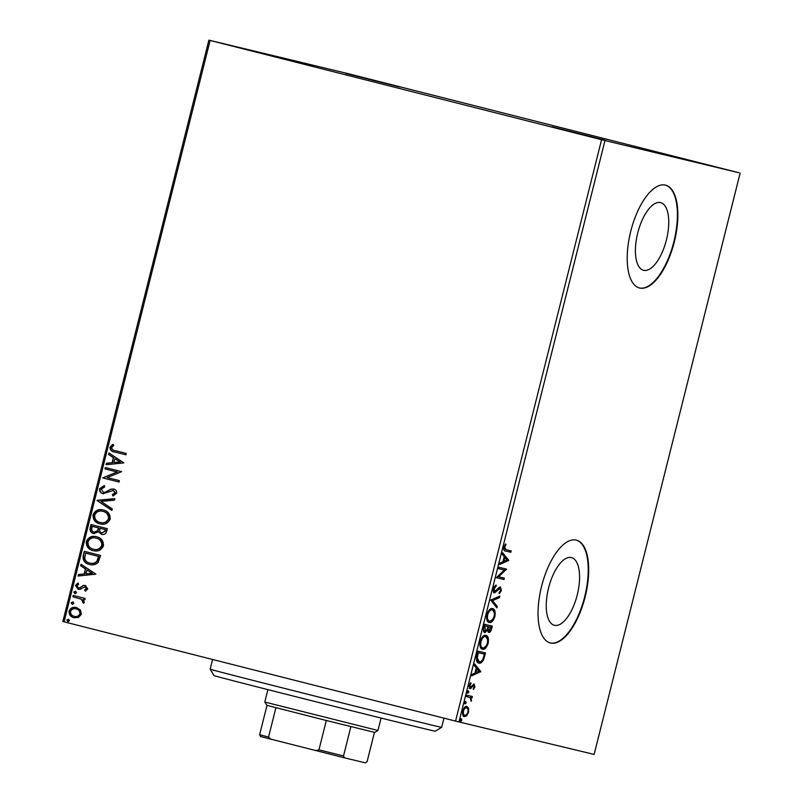 <?xml version="1.0" encoding="UTF-8"?>
<svg xmlns="http://www.w3.org/2000/svg" width="803" height="803" viewBox="0 0 803 803"><rect width="100%" height="100%" fill="white"/><g stroke="black" fill="none" stroke-linecap="round" stroke-linejoin="round"><path stroke-width="1.2" d="M552.083 126.844L606.004 140.455L552.083 126.844M639.278 147.812L693.2 161.413L639.278 147.812M345.681 73.374L399.613 86.975L345.681 73.374M258.486 52.416L312.417 66.017L258.486 52.416M554.401 625.286A34.9 14.755 104.2 0 0 577.227 594.973A34.9 14.755 104.2 0 0 571.485 557.603A34.9 14.755 104.2 0 0 571.415 557.583A34.9 14.755 104.2 0 0 548.59 587.896A34.9 14.755 104.2 0 0 554.331 625.266A34.9 14.755 104.2 0 0 554.401 625.286M643.574 270.3A34.9 14.755 104.2 0 0 666.4 239.987A34.9 14.755 104.2 0 0 660.648 202.617A34.9 14.755 104.2 0 0 660.578 202.597A34.9 14.755 104.2 0 0 637.753 232.91A34.9 14.755 104.2 0 0 643.494 270.28A34.9 14.755 104.2 0 0 643.574 270.3M639.62 288.016A53.048 22.414 104.2 0 0 674.309 241.944A53.048 22.414 104.2 0 0 665.577 185.152A53.048 22.414 104.2 0 0 665.466 185.122A53.048 22.414 104.2 0 0 630.777 231.194A53.048 22.414 104.2 0 0 639.499 287.986A53.048 22.414 104.2 0 0 639.62 288.016M639.268 287.926A53.048 22.414 104.2 0 0 673.807 241.954A53.048 22.414 104.2 0 0 665.346 185.091M550.446 643.002A53.048 22.414 104.2 0 0 585.136 596.93A53.048 22.414 104.2 0 0 576.413 540.138A53.048 22.414 104.2 0 0 576.293 540.108A53.048 22.414 104.2 0 0 541.613 586.18A53.048 22.414 104.2 0 0 550.336 642.972A53.048 22.414 104.2 0 0 550.446 643.002M550.105 642.912A53.048 22.414 104.2 0 0 584.634 596.95A53.048 22.414 104.2 0 0 576.173 540.078M738.911 172.735L347.448 73.495L208.88 40.15L601.577 139.722L738.911 172.735M468.591 708.296L468.571 712.251L466.714 715.764L464.395 716.627C462.809 716.286 462.277 714.359 462.799 710.866C463.993 707.523 465.369 706.058 466.944 706.469L468.591 708.296L467.657 708.055L467.908 709.38M466.844 695.187L472.415 696.522L472.074 697.907L471.251 697.717L471.11 701.35L470.227 697.697L466.493 696.572L466.844 695.187M467.828 696.884L466.493 696.562M474.924 686.956L473.459 689.436L473.188 688.502L474.222 686.876L473.81 685.35L470.096 688.623L469.213 685.32L470.688 682.65L471.01 683.564L469.946 685.32L470.417 687.227L474.121 683.965L474.924 686.956L474.242 686.776M476.872 655.278L477.915 651.092L485.544 652.929L483.506 659.875C481.92 662.585 480.365 663.649 478.849 663.067C476.601 662.746 475.938 660.146 476.872 655.278M484.641 624.312L492.269 626.149L491.637 628.699C490.884 631.419 489.91 632.654 488.706 632.393L487.501 630.315L484.841 632.684C483.587 632.362 483.215 630.777 483.737 627.916L484.641 624.312M490.733 600.072L499.807 596.137L499.436 597.643L492.55 600.634L497.238 606.406L496.856 607.911L490.733 600.072M498.623 568.675L498.964 567.289L506.593 569.126L498.643 576.765L504.334 578.13L503.983 579.515L496.354 577.678L504.294 570.04L498.623 568.675L504.294 570.04M505.398 550.968L505.679 551.039C504.154 551.26 503.541 549.945 503.832 547.104L505.569 543.912L505.98 544.755L504.615 547.275L506.101 549.674L511.18 550.888L510.828 552.273L505.519 550.999M604.99 140.575L458.965 721.937L594.12 754.418L740.145 173.067M508.801 560.353L499.667 564.519L500.038 563.013L502.949 561.749L504.224 556.7L502.236 554.261L502.618 552.745L508.801 560.353L507.807 560.353L508.741 560.584M493.403 588.609L496.093 584.965L496.194 586.18L494.216 588.699L494.879 591.52L499.095 587.415L500.43 586.983L501.403 590.627L499.235 593.798L499.044 592.604L500.62 590.426L500.118 588.378L494.518 592.905C493.373 592.604 493.012 591.179 493.403 588.609M492.6 608.604C494.799 609.025 495.581 611.625 494.929 616.413C493.263 621.07 491.336 623.078 489.157 622.466C486.959 622.024 486.196 619.404 486.879 614.596C488.535 610.009 490.442 608.012 492.6 608.604M485.875 635.384C488.073 635.805 488.846 638.405 488.204 643.193C486.528 647.84 484.61 649.858 482.432 649.246C480.234 648.804 479.471 646.184 480.154 641.376C481.81 636.789 483.717 634.792 485.875 635.384M480.846 671.629L471.712 675.795L472.094 674.289L475.005 673.024L476.269 667.966L474.292 665.526L474.673 664.021L480.846 671.629L479.863 671.619L480.796 671.86M468.48 690.931L468.832 692.236L467.898 693.24L467.557 691.935L468.48 690.931M465.81 701.551L466.162 702.856L465.238 703.86L464.887 702.555L465.81 701.551M461.464 718.866L461.815 720.171L460.882 721.174L460.541 719.859L461.464 718.866M80.36 609.959L81.394 614.195L78.493 617.427L73.916 617.698C70.523 616.875 68.907 614.666 69.058 611.063C70.624 607.821 73.093 606.646 76.466 607.54L80.36 609.959M73.214 595.414L85.128 598.436L84.777 599.821L83.03 599.379L84.385 602.28L83.713 603.234L82.609 602.25L82.98 601.688L80.902 599.068L72.862 596.8L73.214 595.414M87.748 588.89L85.379 591.138L84.566 590.064L86.262 588.609L84.998 586.863L80.139 589.322L78.182 589.312L75.472 585.517L77.801 583.078L78.704 584.152L76.978 585.728L78.473 587.906L79.688 587.866L83.331 585.437L85.279 585.457L87.748 588.89M83.231 555.505L84.285 551.32L100.596 555.455L98.247 562.321C95.677 564.78 92.746 565.473 89.454 564.419C84.696 563.435 82.619 560.464 83.231 555.505L84.716 551.43M91.01 524.54L107.321 528.675L106.679 531.225C105.866 533.935 104.179 534.979 101.6 534.346L98.548 531.777L93.67 533.563C90.98 532.861 89.795 531.054 90.107 528.143L91.01 524.54M97.103 500.299L114.859 498.663L114.478 500.179L101.007 501.413L112.279 508.931L111.898 510.437L97.043 500.53L114.819 498.814M104.982 468.912L105.334 467.527L121.644 471.652L107.221 477.574L119.386 480.656L119.035 482.041L102.724 477.905L117.118 471.983L104.982 468.912L105.765 467.627M115.371 450.664L126.222 453.424L125.88 454.809L114.859 452.009C111.758 451.818 110.131 450.232 109.971 447.271L112.711 444.35L113.785 445.364L111.647 447.683C112.029 449.59 113.273 450.583 115.371 450.664M210.125 40.481L64.089 621.833L455.552 721.084L601.577 139.722M123.843 462.889L106.026 464.756L106.408 463.241L112.099 462.719L113.374 457.66L108.606 454.488L108.987 452.982L123.843 462.889M99.552 488.776L104.129 485.634L104.671 486.969L101.248 489.097L103.376 492.319L105.093 492.269L111.015 489.117L113.675 489.037C115.793 489.549 116.796 490.944 116.676 493.223L113.042 495.993L112.31 494.658L115 492.771L113.394 490.442L103.005 493.694C100.566 493.052 99.411 491.416 99.552 488.776L104.571 485.735M103.266 509.975C107.943 511.049 110.252 514.061 110.192 518.999C107.993 523.516 104.551 525.122 99.873 523.837C95.186 522.753 92.907 519.722 93.018 514.763C95.226 510.327 98.639 508.731 103.266 509.975M96.541 536.745C101.218 537.829 103.527 540.841 103.467 545.779C101.268 550.296 97.825 551.902 93.138 550.617C88.46 549.533 86.182 546.502 86.292 541.543C88.501 537.107 91.913 535.511 96.541 536.745M95.898 574.155L78.082 576.022L78.463 574.516L84.154 573.994L85.419 568.936L80.661 565.754L81.033 564.248L95.898 574.155M75.462 591.319L76.526 592.815L74.88 593.628L73.816 592.132L75.462 591.319M72.792 601.939L73.866 603.434L72.21 604.247L71.146 602.752L72.792 601.939M68.446 619.254L69.51 620.749L67.864 621.562L66.8 620.067L68.446 619.254M64.089 621.833L62.855 621.502L208.88 40.15M458.965 721.937L455.552 721.084M125.88 454.799L115.301 452.119C112.199 451.918 110.573 450.342 110.412 447.371L109.971 447.271M110.412 447.371L113.143 444.45M106.498 464.706L106.408 463.241M106.839 463.351L112.099 462.719M112.54 462.819L113.374 457.66M113.805 457.77L108.606 454.488M109.047 454.588L109.379 453.243M113.926 462.548L120.32 462.106L114.899 458.674L113.926 462.548L119.888 461.996L114.899 458.674M119.035 482.041L102.724 477.905M103.236 477.705L117.118 471.983M117.559 472.084L105.424 469.012M105.093 492.269L103.376 492.319M105.534 492.38L111.015 489.117M111.446 489.218L114.106 489.137M113.364 495.903L112.31 494.658M112.741 494.768L115 492.771M115.441 492.881L113.394 490.442M103.446 493.805C101.007 493.152 99.853 491.516 99.984 488.886M111.938 510.276L97.043 500.53M100.305 523.947C95.627 522.853 93.339 519.832 93.459 514.864L93.018 514.763M93.459 514.864C95.657 510.427 99.08 508.831 103.707 510.076M100.224 522.462L100.656 522.562C104.37 523.576 107.13 522.301 108.947 518.748C108.987 514.753 107.13 512.324 103.366 511.461L102.925 511.36C99.231 510.347 96.49 511.611 94.704 515.145C94.593 519.15 96.43 521.589 100.224 522.462C103.938 523.476 106.699 522.201 108.505 518.638C108.546 514.653 106.689 512.224 102.925 511.36M102.031 534.457L98.548 531.777M94.102 533.674C91.412 532.971 90.227 531.164 90.538 528.244L90.107 528.143M90.538 528.244L91.442 524.65M94.021 532.178L97.916 530.853L98.839 527.993L92.335 526.356L91.933 527.932C91.351 530.131 92.044 531.546 94.021 532.178L97.474 530.743L98.398 527.892L92.335 526.356M101.921 532.951L105.374 531.174L105.735 529.739L100.074 528.314L99.893 529.016C99.361 531.094 100.034 532.399 101.921 532.951L104.942 531.074L105.303 529.639L100.074 528.314M93.58 550.728C88.902 549.633 86.614 546.602 86.734 541.644L86.292 541.543M86.734 541.644C88.932 537.207 92.355 535.611 96.982 536.856M93.489 549.232L93.931 549.342C97.645 550.356 100.405 549.081 102.222 545.518C102.262 541.533 100.395 539.104 96.641 538.241L96.199 538.14C92.506 537.127 89.765 538.391 87.979 541.915C87.868 545.93 89.705 548.369 93.489 549.232C97.213 550.256 99.973 548.981 101.78 545.418C101.82 541.423 99.963 539.004 96.199 538.14M89.886 564.519C85.128 563.535 83.06 560.564 83.673 555.606M89.806 563.033L90.237 563.134C92.937 564.017 95.296 563.405 97.324 561.297L99.01 556.519L85.61 553.126L84.716 558.426C85.509 561.026 87.206 562.562 89.806 563.033C92.506 563.907 94.864 563.294 96.892 561.197L98.578 556.419L85.61 553.126M78.553 575.982L78.463 574.516M78.895 574.617L84.154 573.994M84.586 574.095L85.419 568.936M85.861 569.036L80.661 565.754M81.093 565.864L81.434 564.509M85.971 573.824L92.375 573.372L86.945 569.949L85.971 573.824L91.933 573.272L86.945 569.949M85.64 591.008L84.566 590.064M84.998 590.165L86.262 588.609M86.694 588.709L84.998 586.863M78.624 589.412L75.472 585.517M75.914 585.618L78.242 583.179M79.688 587.866L78.473 587.906M80.129 587.977L81.284 586.702M81.725 586.812L83.331 585.437M83.773 585.548L85.72 585.568M75.321 593.738L73.816 592.132M74.247 592.233L75.894 591.43M84.777 599.821L83.03 599.379M83.873 603.093L82.609 602.25M83.04 602.36L82.98 601.688M83.412 601.788L80.902 599.068M81.344 599.179L72.862 596.8M73.294 596.9L73.645 595.525M72.651 604.348L71.146 602.752M71.577 602.852L73.234 602.039M74.358 617.798C70.965 616.975 69.339 614.767 69.49 611.163L69.058 611.063M69.49 611.163C71.055 607.921 73.525 606.747 76.907 607.64M74.257 616.302L74.689 616.413C77.208 617.105 79.095 616.282 80.37 613.924C80.37 611.234 79.095 609.607 76.546 609.025L76.114 608.915C73.605 608.222 71.738 609.055 70.523 611.434C70.473 614.104 71.718 615.73 74.257 616.302C76.767 617.005 78.664 616.172 79.929 613.813C79.929 611.133 78.654 609.497 76.114 608.915M68.305 621.663L66.8 620.067M67.231 620.167L68.877 619.354M510.246 550.667L509.895 552.042L510.828 552.273M509.895 552.042L505.258 550.928M505.067 544.524L505.98 544.755M504.133 546.181L504.957 546.391M503.842 547.074L504.615 547.275M503.632 548.268L506.101 549.674M507.807 560.353L499.847 563.806M502.447 553.448L507.867 560.123M503.882 561.347L506.934 560.022L504.856 557.473L503.882 561.347L503.1 561.156M504.073 557.282L504.856 557.473M505.659 568.905L506.522 569.417M505.589 569.186L497.709 576.524L498.643 576.765M503.401 577.909L503.059 579.284L503.983 579.515M503.059 579.284L496.364 577.668M495.23 585.548L496.194 586.18M495.26 585.939L494.076 586.913M493.433 588.499L494.216 588.699M493.193 590.275L494.879 591.52M499.958 586.973L500.65 588.98M500.62 590.436L501.403 590.627M499.908 591.821L499.085 592.885M498.914 588.98L497.99 588.74L499.185 588.137L500.118 588.378M497.99 588.74L496.796 590.265L497.73 590.506M496.796 590.265L493.584 592.674M498.703 596.619L498.502 597.412L499.436 597.643M498.502 597.412L491.617 600.393L492.55 600.634M491.617 600.393L496.304 606.165L497.238 606.406M496.304 606.165L496.093 606.978M492.159 608.533L494.347 613.06M494.146 616.212L494.929 616.413M492.761 619.324L488.666 622.295M486.508 617.909L488.575 620.839L489.509 621.08C491.235 621.562 492.771 619.966 494.126 616.282C494.648 612.428 494.026 610.32 492.259 609.989C490.533 609.507 489.007 611.083 487.672 614.737C487.11 618.631 487.722 620.739 489.509 621.08M492.259 609.989L491.326 609.748L488.194 611.344M486.889 614.536L487.672 614.737M491.336 625.928L490.994 627.304M489.94 630.676L488.254 632.172M486.779 630.124L487.501 630.315M486.076 631.028L484.37 632.473M483.456 629.994L485.183 631.299L487.1 629.452L487.913 626.571L485.082 625.888L485.183 631.299M487.913 626.571L485.082 625.888M487.27 628.97L488.104 630.767L489.037 630.997L491.145 627.344L488.696 626.762L489.037 630.997M491.145 627.344L488.696 626.762M487.742 627.263L488.525 627.464M483.898 627.273L484.681 627.474M485.424 635.314L487.622 639.83M487.421 642.992L488.204 643.193M486.036 646.104L481.941 649.075M479.782 644.689L481.85 647.62L482.784 647.86C484.51 648.342 486.046 646.746 487.401 643.062C487.923 639.198 487.301 637.1 485.534 636.769C483.807 636.287 482.282 637.863 480.947 641.517C480.385 645.411 480.997 647.519 482.784 647.86M485.534 636.769L484.6 636.528L481.469 638.124M480.164 641.316L480.947 641.517M484.61 652.698L484.269 654.084M482.633 659.654L483.506 659.875M482.583 659.634C480.987 662.355 479.431 663.419 477.926 662.836M476.309 657.667L478.267 661.451L479.2 661.682C480.445 662.174 481.7 661.27 482.974 658.972L484.42 654.124L478.357 652.668L477.243 657.908L479.2 661.682M484.42 654.124L478.357 652.668M476.39 657.697L477.243 657.908M479.863 671.619L471.893 675.072M474.493 664.713L479.923 671.388M475.938 672.623L478.979 671.298L476.902 668.748L475.938 672.623L475.155 672.422M476.129 668.548L476.902 668.748M473.218 685.561L472.284 685.33L473.81 685.35M471.361 686.575L470.136 688.141L471.07 688.382M470.136 688.141L469.163 688.392M470.086 683.333L471.01 683.564M469.263 685.15L469.946 685.32M469.042 686.565L470.417 687.227M473.64 683.965L474.151 685.662M467.547 690.69L467.898 691.995L468.832 692.236M467.898 691.995L466.975 692.999M471.481 696.301L471.14 697.677L472.074 697.907M470.317 697.476L470.558 698.018M470.869 700.166L471.562 700.346M464.887 701.31L465.228 702.615L466.162 702.856M465.228 702.615L464.305 703.619M462.528 713.596L464.736 715.242C465.911 715.583 466.955 714.529 467.888 712.08L468.571 712.251M466.613 714.499L465.78 715.523L466.714 715.764M465.78 715.523L463.461 716.396M466.011 706.238L467.657 708.055M467.888 712.08C468.229 709.491 467.798 708.085 466.593 707.855L463.883 708.266M462.799 710.856L463.482 711.026C463.13 713.616 463.542 715.021 464.736 715.242M466.593 707.855C465.429 707.503 464.395 708.567 463.482 711.026M460.531 718.625L460.882 719.93L461.815 720.171M460.882 719.93L459.958 720.933M441.66 727.327L435.226 731.182A114.046 0.542 -165.9 0 1 424.807 728.803A114.046 0.542 -165.9 0 1 300.794 697.958A114.046 0.542 -165.9 0 1 213.999 675.614L210.145 669.18A119.356 0.562 14.1 0 0 300.984 692.567A119.356 0.562 14.1 0 0 430.759 724.838A119.356 0.562 14.1 0 0 441.66 727.327L443.969 718.143M377.972 730.479L374.75 732.406L326.319 720.502L266.998 705.365L264.789 702.043L377.972 730.479L381.094 718.063M350.881 726.635L343.523 755.954L344.457 757.821L260.574 736.552L259.64 734.695L268.543 737.054L270.992 739.312M374.449 732.356L367.101 761.625L365.385 762.85L344.457 757.821M315.73 750.654L318.952 749.831L343.523 755.954M326.319 720.502L318.952 749.831M275.911 707.724L268.543 737.054M266.998 705.365L259.64 734.695M490.854 628.498L491.637 628.699M484.079 655.459L484.861 655.649M477.203 653.963L477.976 654.154M471.401 686.585L472.294 686.816M210.145 669.18L212.584 659.484M264.789 702.043L267.901 689.636"/></g></svg>
